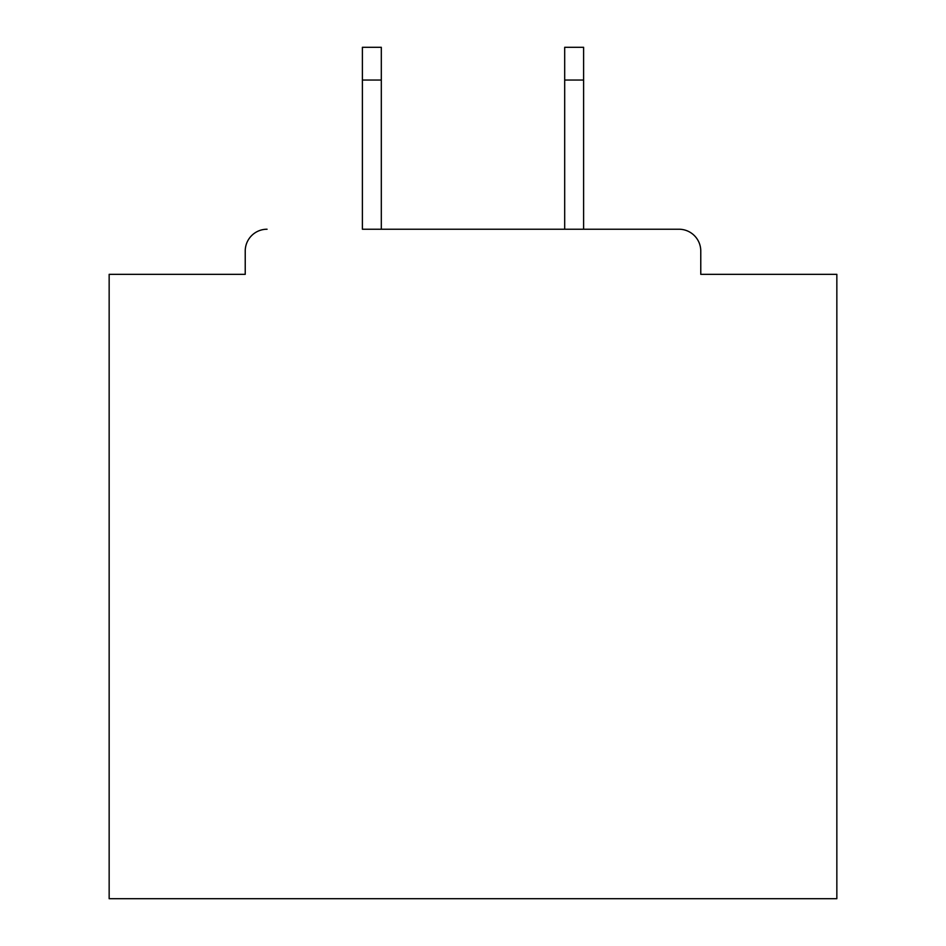 <?xml version="1.0" encoding="UTF-8"?>
<svg xmlns="http://www.w3.org/2000/svg" width="946" height="946" viewBox="0 0 946 946"><rect width="100%" height="100%" fill="white"/><g stroke="black" fill="none" stroke-linecap="round" stroke-linejoin="round"><path stroke-width="1.42" d="M700.773 274.34L700.773 251.057L700.773 274.34L836.843 274.34L836.843 898.7L109.157 898.7L109.157 274.34L245.227 274.34L245.227 251.057L245.227 274.34M362.389 80.043L362.389 47.3L381.309 47.3L381.309 80.043L362.389 80.043L362.389 229.228L678.932 229.228L583.611 229.228L583.611 80.043L564.691 80.043L564.691 47.3L583.611 47.3L583.611 80.043M267.068 229.228A21.829 21.829 0 0 0 245.227 251.057M700.773 251.057A21.829 21.829 0 0 0 678.932 229.228M564.691 80.043L564.691 229.228L381.309 229.228L381.309 80.043"/></g></svg>
